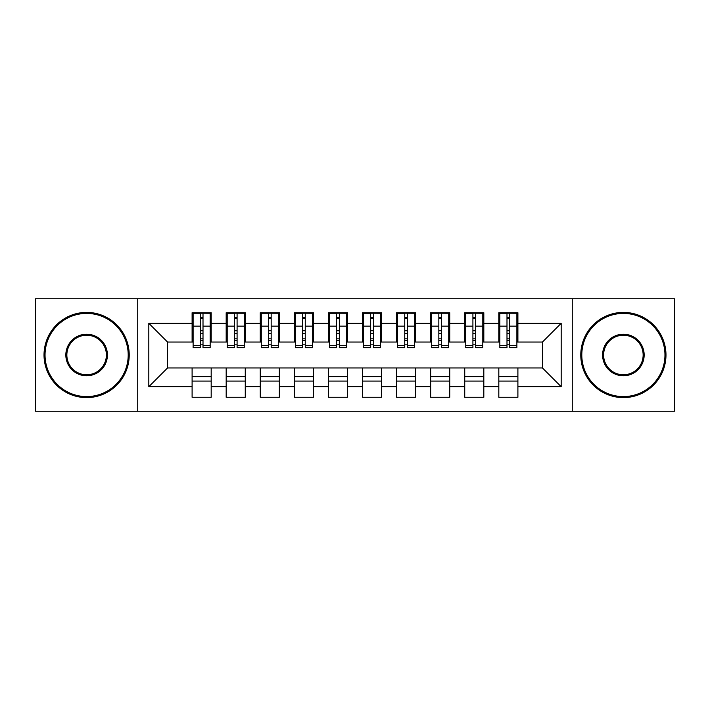 <?xml version="1.0" encoding="UTF-8"?>
<svg xmlns="http://www.w3.org/2000/svg" width="710" height="710" viewBox="0 0 710 710"><rect width="100%" height="100%" fill="white"/><g stroke="black" fill="none" stroke-linecap="round" stroke-linejoin="round"><path stroke-width="1.06" d="M572.26 411.232L674.5 411.232L674.5 298.768L572.26 298.768L572.26 411.232L137.74 411.232L137.74 298.768L35.5 298.768L35.5 411.232L137.74 411.232M506.993 333.363L509.727 333.363M517.901 376.637L498.819 376.637M498.819 381.075L517.901 381.075M472.913 333.363L475.647 333.363M483.821 376.637L464.739 376.637M464.739 381.075L483.821 381.075M438.833 333.363L441.567 333.363M449.741 376.637L430.659 376.637M430.659 381.075L449.741 381.075M404.753 333.363L407.487 333.363M415.661 376.637L396.579 376.637M396.579 381.075L415.661 381.075M370.673 333.363L373.407 333.363M381.581 376.637L362.499 376.637M362.499 381.075L381.581 381.075M336.593 333.363L339.327 333.363M347.501 376.637L328.419 376.637M328.419 381.075L347.501 381.075M302.513 333.363L305.247 333.363M313.421 376.637L294.339 376.637M294.339 381.075L313.421 381.075M268.433 333.363L271.167 333.363M279.341 376.637L260.259 376.637M260.259 381.075L279.341 381.075M234.353 333.363L237.087 333.363M245.261 376.637L226.179 376.637M226.179 381.075L245.261 381.075M572.26 298.768L137.74 298.768M193.12 342.051L167.56 342.051L148.816 323.307L148.816 386.693L192.099 386.693L192.099 397.263L211.181 397.263L211.181 386.693L226.179 386.693L226.179 397.263L245.261 397.263L245.261 386.693L260.259 386.693L260.259 397.263L279.341 397.263L279.341 386.693L294.339 386.693L294.339 397.263L313.421 397.263L313.421 386.693L328.419 386.693L328.419 397.263L347.501 397.263L347.501 386.693L362.499 386.693L362.499 397.263L381.581 397.263L381.581 386.693L396.579 386.693L396.579 397.263L415.661 397.263L415.661 386.693L430.659 386.693L430.659 397.263L449.741 397.263L449.741 386.693L464.739 386.693L464.739 397.263L483.821 397.263L483.821 386.693L498.819 386.693L498.819 397.263L517.901 397.263L517.901 367.949L542.44 367.949L542.44 342.051L516.88 342.051M148.816 323.307L192.099 323.307L192.099 342.051M542.44 342.051L561.184 323.307L517.901 323.307L517.901 312.737L498.819 312.737L498.819 323.307L483.821 323.307L483.821 312.737L464.739 312.737L464.739 323.307L449.741 323.307L449.741 312.737L430.659 312.737L430.659 323.307L415.661 323.307L415.661 312.737L396.579 312.737L396.579 323.307L381.581 323.307L381.581 312.737L362.499 312.737L362.499 323.307L347.501 323.307L347.501 312.737L328.419 312.737L328.419 323.307L313.421 323.307L313.421 312.737L294.339 312.737L294.339 323.307L279.341 323.307L279.341 312.737L260.259 312.737L260.259 323.307L245.261 323.307L245.261 312.737L226.179 312.737L226.179 323.307L211.181 323.307L211.181 312.737L192.099 312.737L192.099 323.307M561.184 323.307L561.184 386.693L517.901 386.693M483.821 386.693L483.821 367.949L517.901 367.949M498.819 386.693L498.819 367.949M517.901 323.307L517.901 342.051M449.741 386.693L449.741 367.949L483.821 367.949M464.739 386.693L464.739 367.949M498.819 323.307L498.819 342.051L482.8 342.051M483.821 323.307L483.821 342.051M415.661 386.693L415.661 367.949L449.741 367.949M430.659 386.693L430.659 367.949M464.739 323.307L464.739 342.051L448.72 342.051M449.741 323.307L449.741 342.051M381.581 386.693L381.581 367.949L415.661 367.949M396.579 386.693L396.579 367.949M430.659 323.307L430.659 342.051L414.64 342.051M415.661 323.307L415.661 342.051M347.501 386.693L347.501 367.949L381.581 367.949M362.499 386.693L362.499 367.949M396.579 323.307L396.579 342.051L380.56 342.051M381.581 323.307L381.581 342.051M313.421 386.693L313.421 367.949L347.501 367.949M328.419 386.693L328.419 367.949M362.499 323.307L362.499 342.051L346.48 342.051M347.501 323.307L347.501 342.051M279.341 386.693L279.341 367.949L313.421 367.949M294.339 386.693L294.339 367.949M328.419 323.307L328.419 342.051L312.4 342.051M313.421 323.307L313.421 342.051M245.261 386.693L245.261 367.949L279.341 367.949M260.259 386.693L260.259 367.949M294.339 323.307L294.339 342.051L278.32 342.051M279.341 323.307L279.341 342.051M211.181 386.693L211.181 367.949L245.261 367.949M226.179 386.693L226.179 367.949M260.259 323.307L260.259 342.051L244.24 342.051M245.261 323.307L245.261 342.051M200.273 333.363L203.007 333.363M211.181 376.637L192.099 376.637M192.099 381.075L211.181 381.075M148.816 386.693L167.56 367.949L211.181 367.949M192.099 386.693L192.099 367.949M226.179 323.307L226.179 342.051L210.16 342.051M211.181 323.307L211.181 342.051M167.56 342.051L167.56 367.949M499.84 342.051L498.819 342.051M465.76 342.051L464.739 342.051M431.68 342.051L430.659 342.051M397.6 342.051L396.579 342.051M363.52 342.051L362.499 342.051M329.44 342.051L328.419 342.051M295.36 342.051L294.339 342.051M261.28 342.051L260.259 342.051M227.2 342.051L226.179 342.051M561.184 386.693L542.44 367.949M193.12 313.083L210.16 313.083L193.12 313.083L193.12 347.669L200.273 347.669L200.273 313.208L210.16 313.261L210.16 347.669L203.007 347.669L203.007 313.261M200.273 317.645L203.007 317.645M200.273 344.811L203.007 344.811M203.007 340.534L200.273 340.534M200.273 338.856L203.007 338.856M211.181 328.925L210.16 328.925M211.181 333.363L210.16 333.363M193.12 328.925L192.099 328.925M193.12 333.363L192.099 333.363M227.2 313.083L244.24 313.083L227.2 313.083L227.2 347.669L234.353 347.669L234.353 313.208L244.24 313.261L244.24 347.669L237.087 347.669L237.087 313.261M234.353 317.645L237.087 317.645M234.353 344.811L237.087 344.811M237.087 340.534L234.353 340.534M234.353 338.856L237.087 338.856M245.261 328.925L244.24 328.925M245.261 333.363L244.24 333.363M227.2 328.925L226.179 328.925M227.2 333.363L226.179 333.363M261.28 313.083L278.32 313.083L261.28 313.083L261.28 347.669L268.433 347.669L268.433 313.208L278.32 313.261L278.32 347.669L271.167 347.669L271.167 313.261M268.433 317.645L271.167 317.645M268.433 344.811L271.167 344.811M271.167 340.534L268.433 340.534M268.433 338.856L271.167 338.856M279.341 328.925L278.32 328.925M279.341 333.363L278.32 333.363M261.28 328.925L260.259 328.925M261.28 333.363L260.259 333.363M295.36 313.083L312.4 313.083L295.36 313.083L295.36 347.669L302.513 347.669L302.513 313.208L312.4 313.261L312.4 347.669L305.247 347.669L305.247 313.261M302.513 317.645L305.247 317.645M302.513 344.811L305.247 344.811M305.247 340.534L302.513 340.534M302.513 338.856L305.247 338.856M313.421 328.925L312.4 328.925M313.421 333.363L312.4 333.363M295.36 328.925L294.339 328.925M295.36 333.363L294.339 333.363M329.44 313.083L346.48 313.083L329.44 313.083L329.44 347.669L336.593 347.669L336.593 313.208L346.48 313.261L346.48 347.669L339.327 347.669L339.327 313.261M336.593 317.645L339.327 317.645M336.593 344.811L339.327 344.811M339.327 340.534L336.593 340.534M336.593 338.856L339.327 338.856M347.501 328.925L346.48 328.925M347.501 333.363L346.48 333.363M329.44 328.925L328.419 328.925M329.44 333.363L328.419 333.363M86.62 313.421A41.579 41.579 0 0 0 45.041 355A41.579 41.579 0 0 0 86.62 396.579A41.579 41.579 0 0 0 128.199 355A41.579 41.579 0 0 0 86.62 313.421M86.62 397.6A42.6 42.6 0 0 1 44.02 355A42.6 42.6 0 0 1 86.62 312.4A42.6 42.6 0 0 1 129.22 355A42.6 42.6 0 0 1 86.62 397.6M86.62 334.215A20.785 20.785 0 0 1 107.405 355A20.785 20.785 0 0 1 86.62 375.785A20.785 20.785 0 0 1 65.835 355A20.785 20.785 0 0 1 86.62 334.215M86.62 374.765A19.765 19.765 0 0 0 106.385 355A19.765 19.765 0 0 0 86.62 335.235A19.765 19.765 0 0 0 66.855 355A19.765 19.765 0 0 0 86.62 374.765M623.38 313.421A41.579 41.579 0 0 0 581.801 355A41.579 41.579 0 0 0 623.38 396.579A41.579 41.579 0 0 0 664.959 355A41.579 41.579 0 0 0 623.38 313.421M623.38 397.6A42.6 42.6 0 0 1 580.78 355A42.6 42.6 0 0 1 623.38 312.4A42.6 42.6 0 0 1 665.98 355A42.6 42.6 0 0 1 623.38 397.6M623.38 334.215A20.785 20.785 0 0 1 644.165 355A20.785 20.785 0 0 1 623.38 375.785A20.785 20.785 0 0 1 602.595 355A20.785 20.785 0 0 1 623.38 334.215M623.38 374.765A19.765 19.765 0 0 0 643.145 355A19.765 19.765 0 0 0 623.38 335.235A19.765 19.765 0 0 0 603.615 355A19.765 19.765 0 0 0 623.38 374.765M363.52 313.083L380.56 313.083L363.52 313.083L363.52 347.669L370.673 347.669L370.673 313.208L380.56 313.261L380.56 347.669L373.407 347.669L373.407 313.261M370.673 317.645L373.407 317.645M370.673 344.811L373.407 344.811M373.407 340.534L370.673 340.534M370.673 338.856L373.407 338.856M381.581 328.925L380.56 328.925M381.581 333.363L380.56 333.363M363.52 328.925L362.499 328.925M363.52 333.363L362.499 333.363M397.6 313.083L414.64 313.083L397.6 313.083L397.6 347.669L404.753 347.669L404.753 313.208L414.64 313.261L414.64 347.669L407.487 347.669L407.487 313.261M404.753 317.645L407.487 317.645M404.753 344.811L407.487 344.811M407.487 340.534L404.753 340.534M404.753 338.856L407.487 338.856M415.661 328.925L414.64 328.925M415.661 333.363L414.64 333.363M397.6 328.925L396.579 328.925M397.6 333.363L396.579 333.363M431.68 313.083L448.72 313.083L431.68 313.083L431.68 347.669L438.833 347.669L438.833 313.208L448.72 313.261L448.72 347.669L441.567 347.669L441.567 313.261M438.833 317.645L441.567 317.645M438.833 344.811L441.567 344.811M441.567 340.534L438.833 340.534M438.833 338.856L441.567 338.856M449.741 328.925L448.72 328.925M449.741 333.363L448.72 333.363M431.68 328.925L430.659 328.925M431.68 333.363L430.659 333.363M465.76 313.083L482.8 313.083L465.76 313.083L465.76 347.669L472.913 347.669L472.913 313.208L482.8 313.261L482.8 347.669L475.647 347.669L475.647 313.261M472.913 317.645L475.647 317.645M472.913 344.811L475.647 344.811M475.647 340.534L472.913 340.534M472.913 338.856L475.647 338.856M483.821 328.925L482.8 328.925M483.821 333.363L482.8 333.363M465.76 328.925L464.739 328.925M465.76 333.363L464.739 333.363M499.84 313.083L516.88 313.083L499.84 313.083L499.84 347.669L506.993 347.669L506.993 313.208L516.88 313.261L516.88 347.669L509.727 347.669L509.727 313.261M506.993 317.645L509.727 317.645M506.993 344.811L509.727 344.811M509.727 340.534L506.993 340.534M506.993 338.856L509.727 338.856M517.901 328.925L516.88 328.925M517.901 333.363L516.88 333.363M499.84 328.925L498.819 328.925M499.84 333.363L498.819 333.363M193.12 313.261L200.273 313.261M203.007 345.335L210.16 345.335M203.007 326.147L210.16 326.147M193.12 345.335L200.273 345.335M193.12 326.147L200.273 326.147M200.273 330.762L203.007 330.762M200.273 318.541L203.007 318.541M227.2 313.261L234.353 313.261M237.087 345.335L244.24 345.335M237.087 326.147L244.24 326.147M227.2 345.335L234.353 345.335M227.2 326.147L234.353 326.147M234.353 330.762L237.087 330.762M234.353 318.541L237.087 318.541M261.28 313.261L268.433 313.261M271.167 345.335L278.32 345.335M271.167 326.147L278.32 326.147M261.28 345.335L268.433 345.335M261.28 326.147L268.433 326.147M268.433 330.762L271.167 330.762M268.433 318.541L271.167 318.541M295.36 313.261L302.513 313.261M305.247 345.335L312.4 345.335M305.247 326.147L312.4 326.147M295.36 345.335L302.513 345.335M295.36 326.147L302.513 326.147M302.513 330.762L305.247 330.762M302.513 318.541L305.247 318.541M329.44 313.261L336.593 313.261M339.327 345.335L346.48 345.335M339.327 326.147L346.48 326.147M329.44 345.335L336.593 345.335M329.44 326.147L336.593 326.147M336.593 330.762L339.327 330.762M336.593 318.541L339.327 318.541M363.52 313.261L370.673 313.261M373.407 345.335L380.56 345.335M373.407 326.147L380.56 326.147M363.52 345.335L370.673 345.335M363.52 326.147L370.673 326.147M370.673 330.762L373.407 330.762M370.673 318.541L373.407 318.541M397.6 313.261L404.753 313.261M407.487 345.335L414.64 345.335M407.487 326.147L414.64 326.147M397.6 345.335L404.753 345.335M397.6 326.147L404.753 326.147M404.753 330.762L407.487 330.762M404.753 318.541L407.487 318.541M431.68 313.261L438.833 313.261M441.567 345.335L448.72 345.335M441.567 326.147L448.72 326.147M431.68 345.335L438.833 345.335M431.68 326.147L438.833 326.147M438.833 330.762L441.567 330.762M438.833 318.541L441.567 318.541M465.76 313.261L472.913 313.261M475.647 345.335L482.8 345.335M475.647 326.147L482.8 326.147M465.76 345.335L472.913 345.335M465.76 326.147L472.913 326.147M472.913 330.762L475.647 330.762M472.913 318.541L475.647 318.541M499.84 313.261L506.993 313.261M509.727 345.335L516.88 345.335M509.727 326.147L516.88 326.147M499.84 345.335L506.993 345.335M499.84 326.147L506.993 326.147M506.993 330.762L509.727 330.762M506.993 318.541L509.727 318.541"/></g></svg>
